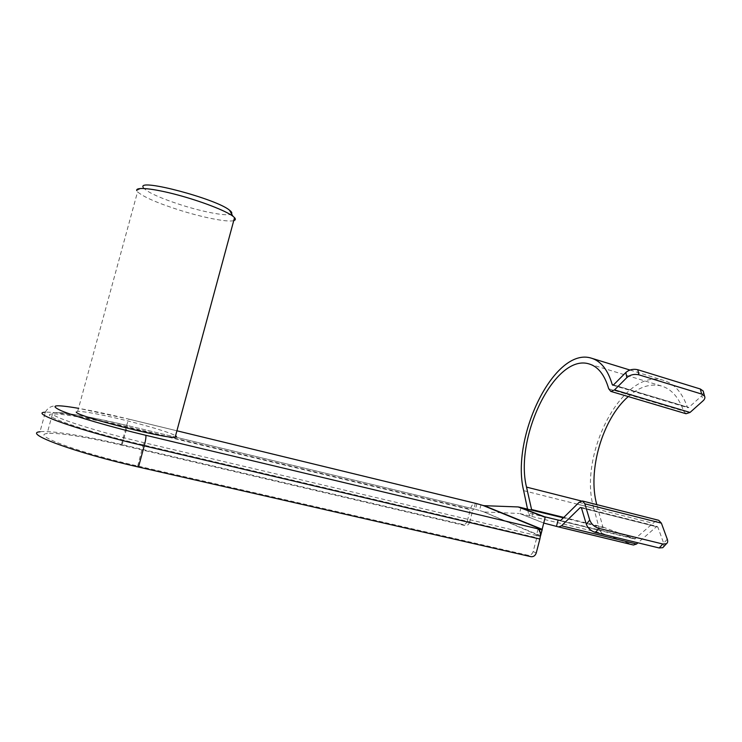 <?xml version="1.0" encoding="UTF-8"?>
<svg xmlns="http://www.w3.org/2000/svg" width="742" height="742" viewBox="0 0 742 742"><rect width="100%" height="100%" fill="white"/><g stroke="black" fill="none" stroke-linecap="round" stroke-linejoin="round"><path stroke-width="0.56" stroke-dasharray="3.71 2.78" d="M545.287 516.933L543.821 523.082M544.034 523.119L519.827 513.557L531.838 516.478L533.359 510.691M519.827 513.557L543.682 523.082M521.014 507.658L519.483 513.52M540.603 535.845L483.654 511.804L540.528 536.281M540.361 536.327L538.098 535.919L539.517 530.502M536.243 552.976L533.155 551.556L536.772 537.727L536.373 535.511L538.098 535.919M476.902 503.67L475.409 509.318L473.813 508.929L472.765 510.264L126.91 427.188C93.446 419.119 61.317 413.257 52.441 414.027C36.441 414.296 85.692 431.519 143.419 444.968L536.772 537.727M475.409 509.318L479.49 510.45L480.974 504.801M483.654 511.804L479.49 510.45M484.841 512.026L518.881 513.455M540.668 535.557L543.645 523.249M531.838 516.478L601.873 533.266L633.13 544.916L558.318 526.839M686.025 413.73L683.632 411.077L608.7 388.762M563.818 517.415L602.866 527.005L596.781 504.606M628.27 396.571C639.567 386.665 650.734 383.169 661.781 386.1C671.547 389.16 678.837 397.489 683.632 411.077M602.866 527.005L634.772 539.017L655.01 521.57L658.683 520.29M581.468 507.936L657.839 527.08L663.663 543.172L663.728 546.659M657.839 527.08L656.466 526.681L637.962 542.81M601.873 533.266L599.749 530.4L528.341 512.972L530.187 515.838M523.648 490.657L593.823 508.316L599.749 530.4M593.823 508.316C577.499 455.217 623.048 366.826 663.951 380.479C674.385 383.762 682.195 392.657 687.389 407.145L687.917 407.729L688.817 407.441L701.811 395.746L703.11 400.773M76.25 412.033L77.687 411.328C84.913 411.448 99.873 414.221 122.551 419.647C146.795 425.491 170.855 432.762 175.566 435.758M233.749 220.624C227.757 222.461 203.15 217.619 179.481 210.125C157.369 203.039 143.401 196.936 137.558 191.844L136.76 190.601L143.095 187.216C146.155 191.77 158.927 197.706 181.41 205.024C204.931 212.527 229.111 216.84 231.513 213.742M533.155 551.556C532.181 554.293 530.4 555.517 527.831 555.229L137.715 466.004C79.839 452.972 30.821 434.831 47.108 433.56C56.169 432.104 88.484 437.372 122.003 445.256L464.844 525.522C467.135 525.8 468.721 524.742 469.584 522.349L467.247 521.283L470.419 509.253C471.578 505.385 473.081 503.364 474.926 503.187M467.247 521.283C466.393 523.657 464.817 524.715 462.535 524.436L121.428 444.504C85.144 435.962 49.927 430.193 39.994 431.779L45.336 412.227C55.066 411.402 90.088 417.811 126.307 426.548L470.419 509.253M703.592 392.453L701.811 395.746M527.562 509.262L528.341 512.972M538.061 529.074L536.373 535.511L143.753 442.622C96.775 431.556 52.599 417.384 52.552 413.758C51.736 409.946 87.927 415.984 127.568 425.565L175.223 437.038L127.568 425.565M469.584 522.349L472.765 510.264M475.353 503.299L473.869 508.938L175.845 437.186L473.813 508.929M667.29 539.248L663.663 543.172M560.062 520.782L634.707 538.998M603.339 527.645L563.391 517.842M129.284 419.23L176.911 430.787L129.284 419.23C109.937 414.537 93 410.901 78.504 408.323M121.428 444.504L126.307 426.548C127.615 421.938 128.579 419.49 129.229 419.202L78.198 408.239L62.588 405.948L56.42 405.698C51.133 405.902 47.432 408.081 45.336 412.227M581.292 500.971L596.865 504.912M688.817 407.441L613.551 384.875M613.439 384.977L687.389 407.145M577.285 504.189L653.136 523.286M579.057 502.38L655.01 521.57M635.477 538.794L560.655 520.522M656.466 526.681L581.45 507.871M137.715 466.004L143.753 442.622M122.003 445.256L127.55 425.556L92.5 417.792C78.884 415.019 64.526 412.951 61.271 412.765C53.034 412.496 55.863 412.394 52.441 414.027L47.108 433.56M527.831 555.229L530.892 556.667M462.535 524.436L464.844 525.522M77.687 411.328L137.558 191.844M589.473 364.053L661.781 386.1M629.986 370.045L663.951 380.479M612.716 385.2L687.917 407.729M560.006 520.773L634.772 539.017M580.94 507.296L657.236 526.44"/><path stroke-width="1.11" d="M543.821 523.082L558.596 526.931L561.518 525.809L636.599 544.007L633.436 545.018L558.596 526.931M581.45 507.871L580.225 507.565L581.468 507.936L586.301 524.204L589.742 520.096L584.835 503.809L582.451 500.98L579.057 502.38L560.655 520.522L558.114 520.059L556.528 526.143M558.114 520.059L545.287 516.933L540.361 536.327M563.391 517.842L519.428 507.166L545.268 517.044M527.562 509.262L523.648 490.657C510.515 437.121 554.682 345.855 591.643 358.256C601.076 361.243 607.948 370.026 612.252 384.625L612.716 385.2L613.551 384.875L625.831 372.503C629.225 369.646 633.214 368.718 637.786 369.729L638.881 374.812L701.626 394.048L704.538 396.089C705.299 397.601 704.826 399.168 703.11 400.773L690.041 412.441L686.025 413.73L610.805 391.386L614.524 389.93L690.041 412.441M596.781 504.606C587.321 470.92 602.439 418.85 628.27 396.571M582.451 500.98L658.683 520.29L661.382 523.147L584.835 503.809M589.742 520.096C591.365 524.149 594.416 526.913 598.905 528.378L662.819 544.025L666.427 543.747C667.726 542.866 668.013 541.363 667.29 539.248L661.382 523.147M637.962 542.81L636.599 544.007M545.212 517.295L518.185 506.944L484.229 505.682L542.3 529.389M175.566 435.758C177.013 436.648 176.884 437.149 175.158 437.261C165.856 438.976 75.61 416.03 76.25 412.033M78.504 408.323C54.75 404.288 49 405.086 61.243 410.725C74.794 416.438 110.706 426.919 145.747 435.276L542.207 529.871M542.244 529.667L483.042 505.469L476.902 503.67L176.911 430.796L475.353 503.299M138.494 467.033L530.892 556.667C533.47 556.964 535.251 555.73 536.243 552.976L539.879 539.063L144.236 445.849L138.494 467.033C75.434 452.843 22.223 433.105 39.994 431.779M136.76 190.601C135.322 186.678 152.889 188.347 176.995 194.775C201.054 201.165 225.828 210.765 232.886 216.182L234.546 217.647C235.835 219.113 235.566 220.105 233.749 220.624M143.095 187.216C137.882 178.061 216.822 199.06 229.528 210.218C231.56 211.776 232.218 212.954 231.513 213.742M483.042 505.469L484.229 505.682M518.185 506.944L519.428 507.166M531.699 510.06L526.523 487.104C514.15 437.455 555.313 352.487 589.473 364.053C598.312 366.836 604.721 375.072 608.7 388.762L610.805 391.386M638.881 374.812C634.28 373.81 630.283 374.729 626.86 377.585L614.524 389.93M637.786 369.729L700.327 389.003L703.221 391.053L703.592 392.453M580.225 507.565L561.518 525.809M663.728 546.659L662.782 547.679L659.184 547.967L662.819 544.025M598.905 528.378L595.418 532.478L659.184 547.967M595.418 532.478C590.947 531.012 587.905 528.258 586.301 524.204M538.061 529.074C540.343 530.558 540.955 533.888 539.879 539.063M175.223 437.038L175.845 437.186L175.223 437.029M145.747 435.276C146.239 436.482 145.738 439.997 144.236 445.849C81.332 431.204 27.871 412.478 45.336 412.227M526.523 487.104L581.292 500.971M701.626 394.048L700.327 389.003M612.252 384.625L613.439 384.977M531.281 509.429L563.818 517.415M626.86 377.585L625.831 372.503M539.517 530.502L539.786 529.482M175.158 437.261L234.546 217.647M229.528 210.218L232.886 216.182M591.643 358.256L629.986 370.045M704.538 396.089L703.221 391.053M662.782 547.679L666.427 543.747M540.445 536.318L542.124 529.899"/></g></svg>
